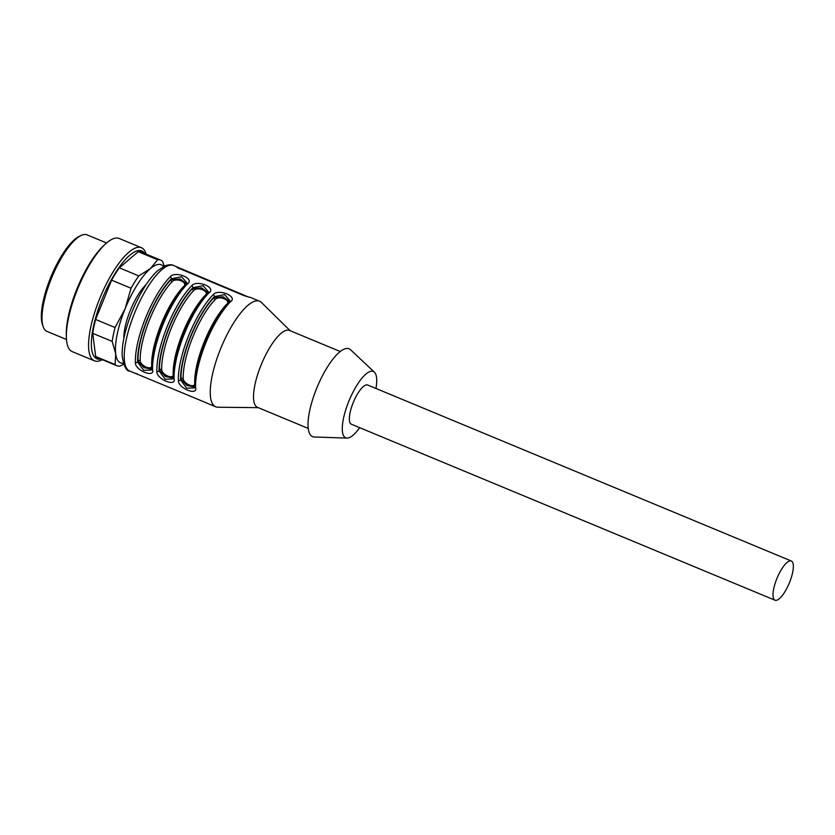 <?xml version="1.0" encoding="UTF-8"?>
<svg xmlns="http://www.w3.org/2000/svg" width="835" height="835" viewBox="0 0 835 835"><rect width="100%" height="100%" fill="white"/><g stroke="black" fill="none" stroke-linecap="round" stroke-linejoin="round"><path stroke-width="1.25" d="M123.319 363.194A53.085 16.481 -67.4 0 1 115.71 353.852A53.085 16.481 -67.4 0 1 125.125 308.741A53.085 16.481 -67.4 0 1 150.29 268.693A53.085 16.481 -67.4 0 1 163.483 266.522M146.25 284.443A35.519 11.032 112.6 0 0 123.862 338.332M359.676 427.687A35.936 11.158 -67.4 0 1 347.016 438.083A35.936 11.158 -67.4 0 1 348.247 402.71A35.936 11.158 -67.4 0 1 373.026 371.345A35.936 11.158 -67.4 0 1 374.404 372.17A35.936 11.158 -67.4 0 1 375.969 388.473M351.525 424.295A21.23 6.596 -67.4 0 1 351.368 424.232A21.23 6.596 -67.4 0 1 353.424 402.094A21.23 6.596 -67.4 0 1 367.661 385.018L791.319 561.005A21.23 6.596 112.6 0 0 784.368 565.274A21.23 6.596 112.6 0 0 774.369 586.024A21.23 6.596 112.6 0 0 775.026 600.219A21.23 6.596 112.6 0 0 775.193 600.281A21.23 6.596 112.6 0 0 789.367 582.893A21.23 6.596 112.6 0 0 791.319 561.005M258.255 407.657L217.925 407.23A57.166 17.754 -67.4 0 1 216.15 406.948A57.166 17.754 -67.4 0 1 215.722 406.791L206.756 403.075A57.166 17.754 -67.4 0 1 206.026 402.7L134.341 372.932A57.166 17.754 112.6 0 0 135.072 373.297A57.166 17.754 112.6 0 0 135.5 373.454A57.166 17.754 112.6 0 0 136.763 373.704L137.295 373.788M215.722 406.791A57.166 17.754 -67.4 0 1 220.972 347.871A57.166 17.754 -67.4 0 1 259.142 301.059A57.166 17.754 -67.4 0 1 259.57 301.216A57.166 17.754 -67.4 0 1 261.438 302.468L290.215 330.743M178.387 380.363A57.166 17.754 -67.4 0 1 213.155 294.724C218.165 288.211 238.591 296.592 230.366 301.873A57.166 17.754 112.6 0 0 195.588 387.513C198.041 396.416 177.719 388.077 178.387 380.363A1.628 1.273 -1.7 0 0 180.6 379.831L186.675 388.212L194.513 387.878M156.876 371.429A57.166 17.754 -67.4 0 1 191.653 285.789C196.663 279.287 217.079 287.658 208.854 292.939A57.166 17.754 112.6 0 0 174.087 378.579C176.54 387.492 156.218 379.142 156.876 371.429A1.628 1.273 -1.7 0 0 159.099 370.897L165.173 379.278L173.012 378.944M151.73 368.579A1.628 1.273 -1.7 0 0 152.575 369.644C155.028 378.558 134.706 370.208 135.374 362.494A57.166 17.754 -67.4 0 1 170.152 276.865C175.152 270.352 195.578 278.733 187.353 284.004A1.628 1.232 -135.4 0 0 185.986 284.161L186.883 282.898M248.392 296.999L179.661 268.077A57.166 17.754 112.6 0 0 178.93 267.711A57.166 17.754 112.6 0 0 177.239 267.304L176.999 267.346M177.124 267.565L243.956 295.611L248.924 297.083A57.166 17.754 -67.4 0 1 250.615 297.49L259.57 301.216M215.232 299.483A53.085 16.481 112.6 0 0 183.199 378.359C183.126 383.808 195.599 388.943 194.67 383.129A53.085 16.481 -67.4 0 1 226.702 304.243C231.546 300.329 219.031 295.183 215.232 299.483A1.628 1.221 44.1 0 1 214 297.573L223.164 296.78L229.427 301.539M229.949 300.757L224.594 294.609L214.386 296.634A55.528 17.243 112.6 0 0 180.6 379.831L180.986 378.892A54.713 16.992 -67.4 0 1 214 297.573L214.386 296.634A1.628 1.232 44.6 0 0 213.155 294.724M194.732 386.929L186.998 385.54L180.986 378.892A1.628 1.273 -1.2 0 1 183.199 378.359M151.72 369.06L143.996 367.682L137.973 361.023A1.628 1.273 178.8 0 1 140.186 360.501C140.113 365.939 152.586 371.084 151.657 365.26A53.085 16.481 -67.4 0 1 183.69 286.374C188.533 282.47 176.018 277.314 172.219 281.614A1.628 1.221 44.1 0 1 170.987 279.715L180.151 278.911L186.424 283.67M186.936 282.898L181.581 276.74L171.373 278.775A55.528 17.243 112.6 0 0 137.587 361.962L143.672 370.343L151.5 370.009M193.72 290.549A53.085 16.481 112.6 0 0 161.698 369.435C161.614 374.873 174.097 380.008 173.158 374.195A53.085 16.481 -67.4 0 1 205.191 295.308C210.044 291.405 197.53 286.248 193.72 290.549A1.628 1.221 44.1 0 1 192.499 288.639L201.652 287.845L207.925 292.605M208.447 291.822L203.082 285.674L192.875 287.699A55.528 17.243 112.6 0 0 159.099 370.897L159.475 369.957A54.713 16.992 -67.4 0 1 192.499 288.639L192.875 287.699A1.628 1.232 44.6 0 0 191.653 285.789M173.231 377.994L165.497 376.606L159.475 369.957A1.628 1.273 -1.2 0 1 161.698 369.435M347.016 438.083L314.304 437.008A47.564 14.769 -67.4 0 1 315.933 390.185A47.564 14.769 -67.4 0 1 348.727 348.654A47.564 14.769 -67.4 0 1 350.554 349.74L374.404 372.17M308.272 428.438L257.514 407.355A41.646 12.932 -67.4 0 1 261.334 364.425A41.646 12.932 -67.4 0 1 289.15 330.316A41.646 12.932 -67.4 0 1 289.463 330.43L340.221 351.514M194.555 387.795L194.743 386.428A1.628 1.273 -1.7 0 0 195.588 387.513M228.999 302.03A1.628 1.232 44.6 0 1 230.366 301.873M173.231 377.514A1.628 1.273 -1.7 0 0 174.087 378.579M173.043 378.86L173.231 377.493C171.916 355.324 190.589 309.378 207.487 293.106A1.628 1.232 44.6 0 1 208.854 292.939M170.152 276.865A1.628 1.232 44.6 0 1 171.373 278.775L170.987 279.715A54.713 16.992 -67.4 0 0 137.973 361.023L137.587 361.962A1.628 1.273 178.3 0 1 135.374 362.494M106.598 242.975L87.08 234.865A52.261 16.23 112.6 0 0 86.694 234.718A52.261 16.23 112.6 0 0 81.089 235.48A52.261 16.23 112.6 0 0 52.041 276.907A52.261 16.23 112.6 0 0 43.19 326.715A52.261 16.23 112.6 0 0 46.99 331.401L66.497 339.501M102.308 359.687A61.247 19.017 -67.4 0 1 94.439 360.835L72.217 351.608A61.247 19.017 -67.4 0 1 66.393 337.549L66.32 334.992A58.419 18.14 -67.4 0 1 76.945 288.879A58.419 18.14 -67.4 0 1 103.269 246.033L105.137 244.279A61.247 19.017 -67.4 0 1 119.207 238.486L141.428 247.713A61.247 19.017 -67.4 0 1 146.167 254.101M66.393 337.549A61.247 19.017 -67.4 0 1 77.54 289.202A61.247 19.017 -67.4 0 1 105.137 244.279M94.439 360.835A61.247 19.017 -67.4 0 1 99.762 298.429A61.247 19.017 -67.4 0 1 141.428 247.713M100.889 359.092A58.419 18.14 -67.4 0 1 102.037 299.295A58.419 18.14 -67.4 0 1 144.747 253.516M123.674 364.217L119.948 366.127A57.166 17.754 -67.4 0 1 116.869 365.73A57.166 17.754 -67.4 0 1 115.105 364.571L115.71 353.852L112.182 341.411L92.748 333.342A57.166 17.754 -67.4 0 1 95.639 319.461L115.073 327.529L125.125 308.741L131.043 288.232L111.598 280.153L95.639 319.461M111.598 280.153A57.166 17.754 -67.4 0 1 119.342 267.837L138.777 275.905L150.29 268.693L157.658 259.758L138.224 251.69L119.342 267.837M138.224 251.69A57.166 17.754 -67.4 0 1 141.292 252.076L160.727 260.155A57.166 17.754 -67.4 0 1 162.501 261.313L164.276 266.125M116.869 365.73L97.434 357.662A57.166 17.754 -67.4 0 1 95.66 356.493L115.105 364.571M92.748 333.342L95.66 356.493M157.658 259.758A57.166 17.754 -67.4 0 1 160.727 260.155M112.182 341.411A57.166 17.754 -67.4 0 1 115.073 327.529M131.043 288.232A57.166 17.754 -67.4 0 1 138.777 275.905M43.19 326.715L42.502 324.752A50.632 15.729 -67.4 0 1 51.081 276.5A50.632 15.729 -67.4 0 1 79.21 236.378L81.089 235.48M178.93 267.711L173.555 265.478A57.166 17.754 112.6 0 0 135.228 311.455A57.166 17.754 112.6 0 0 129.696 371.064L135.072 373.297M187.353 284.004A57.166 17.754 112.6 0 0 152.575 369.644M172.219 281.614A53.085 16.481 112.6 0 0 140.186 360.501M179.368 268.776L179.661 268.077M173.555 265.478C171.958 264.465 169.192 264.538 165.246 265.707L157.523 270.822C152.033 275.874 146.605 283.138 141.251 292.615C133.527 306.518 127.932 320.828 124.467 335.545C122.682 343.383 121.92 350.189 122.171 355.971C123.893 366.294 126.398 371.325 129.696 371.064M194.743 386.428C193.417 364.258 212.09 318.312 228.988 302.04L229.896 300.757M207.487 293.106L208.395 291.833M185.975 284.171C169.077 300.443 150.415 346.389 151.73 368.559L151.542 369.936M351.368 424.232L775.026 600.219M45.664 291.655L57.991 261.981"/></g></svg>
